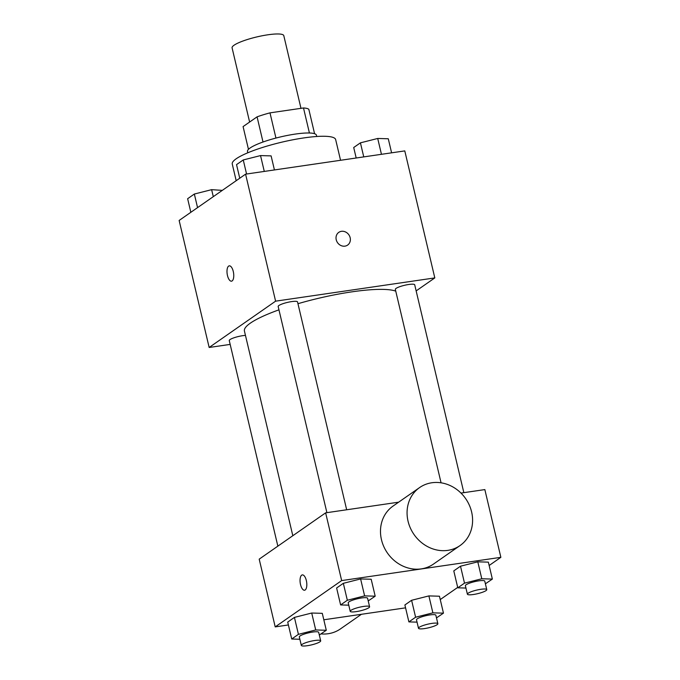 <?xml version="1.0" encoding="UTF-8"?>
<svg xmlns="http://www.w3.org/2000/svg" width="680" height="680" viewBox="0 0 680 680"><rect width="100%" height="100%" fill="white"/><g stroke="black" fill="none" stroke-linecap="round" stroke-linejoin="round"><path stroke-width="1.02" d="M300.976 108.332L283.789 35.623A26.562 4.938 166.7 0 0 267.903 34.791A26.562 4.938 166.7 0 0 232.084 47.846L249.62 122.034M248.463 149.345L243.083 126.591L257.074 116.849A34.289 6.367 166.7 0 1 269.994 112.863L303.501 107.967A34.289 6.367 166.7 0 1 308.813 109.284L314.585 133.714M263.015 142.01L257.074 116.849M309.417 132.999L303.501 107.967M275.944 138.057L269.994 112.863M247.792 152.796L247.486 151.487A35.419 6.579 -13.3 0 1 250.112 147.994A35.419 6.579 -13.3 0 1 287.988 135.32A35.419 6.579 -13.3 0 1 316.421 135.192L316.736 136.501M340.552 160.276L335.656 139.587A53.125 9.868 166.7 0 0 303.892 137.912A53.125 9.868 166.7 0 0 232.254 164.033L236.19 180.693M230.163 344.403L209.159 347.471L179.137 220.456L245.582 174.156L404.787 150.9L434.809 277.907L416.151 290.904M209.159 347.471L275.604 301.163L245.582 174.156M233.282 271.481A7.752 3.239 81.7 0 1 231.498 281.18A7.752 3.239 81.7 0 1 227.171 273.981A7.752 3.239 81.7 0 1 229.253 265.846A7.752 3.239 81.7 0 1 233.282 271.481M395.76 291.15A79.696 14.807 166.7 0 0 351.883 291.848A79.696 14.807 166.7 0 0 297.959 303.705M278.953 309.842A79.696 14.807 166.7 0 0 244.426 331.024L292.817 535.721M275.604 301.163L434.809 277.907M245.463 335.393A9.954 1.853 166.7 0 0 242.683 335.682A9.954 1.853 166.7 0 0 229.262 340.578L277.856 546.15M346.673 509.771L297.534 301.911A9.954 1.853 166.7 0 0 291.584 301.606A9.954 1.853 166.7 0 0 278.162 306.493L326.901 512.66M441.065 482.817L395.335 289.374A9.954 1.853 -13.3 0 1 404.6 285.286A9.954 1.853 -13.3 0 1 414.707 284.801L463.845 492.66M344.947 246.143A7.752 6.893 -124.9 0 1 336.745 241.264A7.752 6.893 -124.9 0 1 338.767 232.373A7.752 6.893 -124.9 0 1 348.849 234.787A7.752 6.893 -124.9 0 1 347.625 245.089A7.752 6.893 -124.9 0 1 344.947 246.143M338.767 232.373A7.752 6.893 -124.9 0 1 348.849 234.796A7.752 6.893 -124.9 0 1 347.625 245.089M231.498 281.18A7.752 3.239 81.7 0 1 227.179 273.981A7.752 3.239 81.7 0 1 229.253 265.846M288.397 624.962L275.213 626.892L259.199 559.147L325.644 512.847L398.642 502.18M460.981 493.077L484.848 489.591L500.863 557.328L489.158 565.488M275.213 626.892L341.657 580.584L325.644 512.847M306.34 580.542A7.752 3.239 81.7 0 1 304.555 590.231A7.752 3.239 81.7 0 1 300.228 583.032A7.752 3.239 81.7 0 1 302.311 574.898A7.752 3.239 81.7 0 1 306.34 580.542M404.889 604.962L411.604 600.287L428.885 595.909L439.458 596.215L428.885 595.909L411.604 600.287L404.889 604.962L408.892 621.902L415.607 617.219L432.888 612.85L443.462 613.148L436.492 617.89M336.617 587.996L343.332 583.321L360.613 578.943L371.186 579.25L360.613 578.943L343.332 583.321L336.617 587.996L340.62 604.937L347.335 600.253L364.616 595.884L375.19 596.19L368.22 600.933M405.569 607.843L323.816 619.786M457.7 587.409L440.249 599.564M341.657 580.584L500.863 557.328M287.716 622.081L294.423 617.406L311.712 613.029L322.286 613.335L311.712 613.029L294.423 617.406L287.716 622.081L291.72 639.013L298.426 634.338L315.716 629.961L326.289 630.266L319.32 635.01M453.789 570.885L460.504 566.202L477.793 561.833L488.359 562.139L477.793 561.833L460.504 566.202L453.789 570.885L457.793 587.817L464.508 583.142L481.788 578.765L492.363 579.071L485.392 583.814M460.046 545.564L433.466 564.086A35.352 31.433 -124.9 0 1 421.243 568.888A35.352 31.433 -124.9 0 1 383.826 546.644A35.352 31.433 -124.9 0 1 393.04 506.081L419.62 487.56A35.352 31.433 -124.9 0 1 465.621 498.593A35.352 31.433 -124.9 0 1 460.046 545.564A35.352 31.433 -124.9 0 1 447.822 550.366A35.352 31.433 -124.9 0 1 410.405 528.122A35.352 31.433 -124.9 0 1 419.62 487.56M321.062 633.913A35.352 31.433 55.1 0 0 340.442 628.915L361.42 614.295M304.555 590.231A7.752 3.239 81.7 0 1 300.237 583.032A7.752 3.239 81.7 0 1 302.32 574.898M465.944 588.056L457.793 587.817M486.769 589.619L484.763 581.154A9.954 1.853 166.7 0 0 478.813 580.839A9.954 1.853 166.7 0 0 465.392 585.735L467.398 594.201A9.954 1.853 166.7 0 0 477.504 593.708A9.954 1.853 166.7 0 0 486.769 589.619A9.954 1.853 166.7 0 0 480.811 589.305A9.954 1.853 166.7 0 0 467.398 594.201M464.508 583.142L460.504 566.202M481.788 578.765L477.793 561.833M492.363 579.071L488.359 562.139M417.036 622.132L408.892 621.902M437.861 623.704L435.863 615.238A9.954 1.853 166.7 0 0 429.913 614.924A9.954 1.853 166.7 0 0 416.491 619.812L418.489 628.277A9.954 1.853 166.7 0 0 428.604 627.793A9.954 1.853 166.7 0 0 437.861 623.704A9.954 1.853 166.7 0 0 431.911 623.39A9.954 1.853 166.7 0 0 418.489 628.277M415.607 617.219L411.604 600.287M432.888 612.85L428.885 595.909M443.462 613.148L439.458 596.215M348.763 605.166L340.62 604.937M369.597 606.738L367.591 598.273A9.954 1.853 166.7 0 0 361.641 597.958A9.954 1.853 166.7 0 0 348.219 602.854L350.217 611.32A9.954 1.853 166.7 0 0 360.332 610.827A9.954 1.853 166.7 0 0 369.597 606.738A9.954 1.853 166.7 0 0 363.638 606.424A9.954 1.853 166.7 0 0 350.217 611.32M347.335 600.253L343.332 583.321M364.616 595.884L360.613 578.943M375.19 596.19L371.186 579.25M299.863 639.251L291.72 639.013M320.688 640.815L318.69 632.349A9.954 1.853 166.7 0 0 312.74 632.043A9.954 1.853 166.7 0 0 299.319 636.931L301.317 645.396A9.954 1.853 166.7 0 0 311.431 644.912A9.954 1.853 166.7 0 0 320.688 640.815A9.954 1.853 166.7 0 0 314.738 640.509A9.954 1.853 166.7 0 0 301.317 645.396M298.426 634.338L294.423 617.406M315.716 629.961L311.712 613.029M326.289 630.266L322.286 613.335M356.184 157.998L353.71 147.518L360.425 142.843L377.706 138.465L388.28 138.771L391.603 152.821M363.749 156.893L360.425 142.843M381.454 154.309L377.706 138.465M239.751 178.219L236.538 164.636L243.253 159.953L260.534 155.584L271.107 155.89L274.431 169.941M246.568 174.012L243.253 159.953M264.282 171.419L260.534 155.584M190.842 212.296L187.637 198.713L194.344 194.038L211.633 189.66L222.3 190.374M197.557 207.621L194.344 194.038M213.291 196.656L211.633 189.66"/></g></svg>
